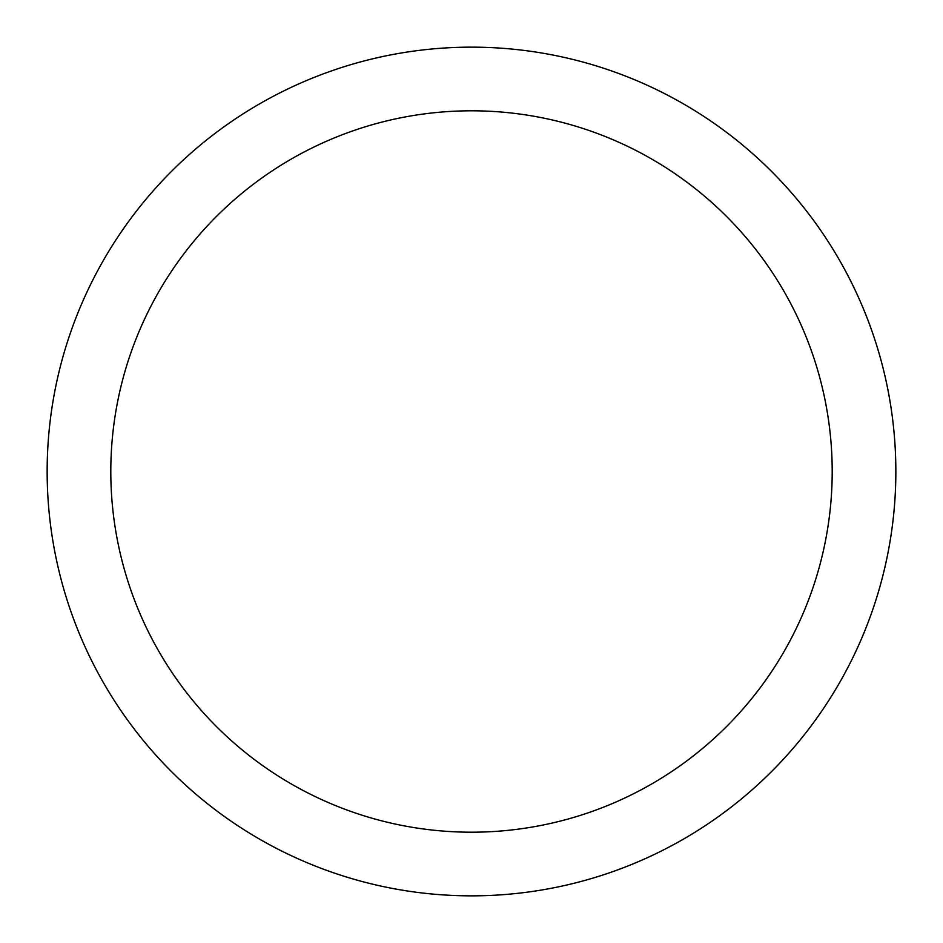 <?xml version="1.0" encoding="UTF-8"?>
<svg xmlns="http://www.w3.org/2000/svg" width="943" height="943" viewBox="0 0 943 943"><rect width="100%" height="100%" fill="white"/><g stroke="black" fill="none" stroke-linecap="round" stroke-linejoin="round"><path stroke-width="1.41" d="M471.5 47.15A424.35 424.35 0 0 1 895.85 471.5A424.35 424.35 0 0 1 471.5 895.85A424.35 424.35 0 0 1 47.15 471.5A424.35 424.35 0 0 1 471.5 47.15M471.5 110.802A360.697 360.697 0 0 1 832.197 471.5A360.697 360.697 0 0 1 471.5 832.197A360.697 360.697 0 0 1 110.802 471.5A360.697 360.697 0 0 1 471.5 110.802"/></g></svg>
